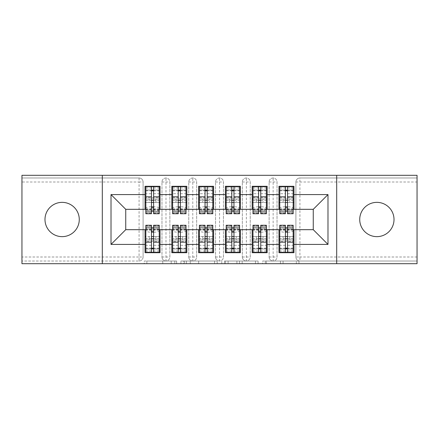 <?xml version="1.0" encoding="UTF-8"?>
<svg xmlns="http://www.w3.org/2000/svg" width="439" height="439" viewBox="0 0 439 439"><rect width="100%" height="100%" fill="white"/><g stroke="black" fill="none" stroke-linecap="round" stroke-linejoin="round"><path stroke-width="0.33" stroke-dasharray="2.19 1.65" d="M176.643 263.696L146.867 263.696L176.643 263.696L176.643 261.018L162.776 261.018L162.776 263.696L162.776 261.018L176.643 261.018L176.643 263.696L176.643 261.018L162.776 261.018L162.776 263.696L162.776 261.018L176.643 261.018L146.867 261.018L176.643 261.018M376.871 202.357A17.143 17.143 0 0 0 359.728 219.5A17.143 17.143 0 0 0 376.871 236.643A17.143 17.143 0 0 0 394.013 219.5A17.143 17.143 0 0 0 376.871 202.357M62.129 202.357A17.143 17.143 0 0 0 44.987 219.5A17.143 17.143 0 0 0 62.129 236.643A17.143 17.143 0 0 0 79.272 219.5A17.143 17.143 0 0 0 62.129 202.357M296.341 263.696L265.315 263.696L296.341 263.696L296.341 261.018L283.062 261.018L298.97 261.018L298.97 263.696L298.97 261.018L265.315 261.018L298.97 261.018L298.97 263.696L298.97 261.018L296.341 261.018L296.341 263.696M280.433 263.696L266.369 263.696L280.433 263.696L280.433 261.018L283.062 261.018L280.433 261.018L280.433 263.696L280.433 261.018L266.369 261.018L266.369 263.696L266.369 261.018L280.433 261.018L280.433 263.696M262.687 263.696L265.315 263.696L262.687 263.696L262.687 261.018L265.315 261.018L262.687 261.018L262.687 263.696M144.239 263.696L146.867 263.696L144.239 263.696L144.239 261.018L146.867 261.018L144.239 261.018L144.239 263.696M417.05 257.002L299.925 257.002L299.925 181.998L417.05 181.998L417.05 261.018L299.925 261.018L417.05 261.018L417.05 263.696L21.95 263.696L21.95 261.018L139.075 261.018L21.95 261.018L21.95 181.998L139.075 181.998L139.075 257.002L21.95 257.002M217.201 263.696L214.572 263.696L217.201 263.696L217.201 261.018L217.201 263.696M183.546 263.696L214.572 263.696L180.917 263.696L183.546 263.696L183.546 261.018L217.201 261.018L180.917 261.018L180.917 263.696L180.917 261.018L183.546 261.018L183.546 263.696M224.428 263.696L258.083 263.696L221.799 263.696L224.428 263.696L224.428 261.018L258.083 261.018L258.083 263.696L258.083 261.018L242.18 261.018L242.18 263.696M145.035 209.321L160.032 209.321L160.032 202.489L159.231 202.489L159.231 199.01L155.883 199.01L155.883 202.489L155.883 199.01L149.183 199.01L149.183 202.489L160.032 202.489L145.035 202.489L145.035 209.321L125.746 209.321L125.746 229.679L145.035 229.679L145.035 239.99L160.032 239.99L160.032 252.716L145.035 252.716L145.035 236.511L145.836 236.511L145.836 239.99L149.183 239.99L149.183 236.511L149.183 239.99L155.883 239.99L155.883 236.511L145.035 236.511L160.032 236.511L160.032 229.679L171.819 229.679L171.819 239.99L186.822 239.99L186.822 252.716L171.819 252.716L171.819 236.511L172.626 236.511L172.626 239.99L175.973 239.99L175.973 236.511L175.973 239.99L182.668 239.99L182.668 236.511L171.819 236.511L186.822 236.511L186.822 229.679L198.609 229.679L198.609 239.99L213.606 239.99L213.606 252.716L198.609 252.716L198.609 236.511L199.41 236.511L199.41 239.99L202.758 239.99L202.758 236.511L202.758 239.99L209.452 239.99L209.452 236.511L198.609 236.511L213.606 236.511L213.606 229.679L225.394 229.679L225.394 239.99L240.391 239.99L240.391 252.716L225.394 252.716L225.394 236.511L226.195 236.511L226.195 239.99L229.548 239.99L229.548 236.511L229.548 239.99L236.242 239.99L236.242 236.511L225.394 236.511L240.391 236.511L240.391 229.679L252.178 229.679L252.178 239.99L267.181 239.99L267.181 252.716L252.178 252.716L252.178 236.511L252.985 236.511L252.985 239.99L256.332 239.99L256.332 236.511L256.332 239.99L263.027 239.99L263.027 236.511L252.178 236.511L267.181 236.511L267.181 229.679L278.968 229.679L278.968 239.99L293.965 239.99L293.965 252.716L278.968 252.716L278.968 236.511L279.769 236.511L279.769 239.99L283.117 239.99L283.117 236.511L283.117 239.99L289.817 239.99L289.817 236.511L278.968 236.511L293.965 236.511L293.965 229.679L313.254 229.679L313.254 209.321L278.968 209.321L278.968 202.489L285.394 202.489L278.968 202.489L278.968 186.284L293.965 186.284L293.965 199.01L278.968 199.01L293.965 199.01L293.164 199.01L293.164 202.489L293.164 186.553M278.968 199.01L279.769 199.01L279.769 202.489L279.769 199.01L293.164 199.01L289.817 199.01L289.817 202.489L289.817 199.01L283.117 199.01L283.117 202.489L293.965 202.489L278.968 202.489L278.968 199.01L278.968 202.489M293.965 209.321L293.965 199.01M293.164 239.99L293.164 241.417L279.769 241.417L279.769 239.99L293.164 239.99L293.164 236.511L289.817 236.511L289.817 239.99L293.164 239.99L293.164 236.511L293.164 239.99L293.965 239.99L293.965 236.511L287.54 236.511L293.965 236.511L293.965 239.99L278.968 239.99L279.769 239.99L279.769 236.511L279.769 248.962L279.769 230.804A5.356 1.388 180 0 0 285.125 232.193L285.125 228.829A5.356 1.388 0 0 1 279.769 227.44L279.769 230.804M278.968 229.679L293.965 229.679M278.968 209.321L252.178 209.321L252.178 202.489L258.609 202.489L252.178 202.489L252.178 186.284L267.181 186.284L267.181 199.01L252.178 199.01L267.181 199.01L266.374 199.01L266.374 202.489L266.374 186.553M252.178 199.01L252.985 199.01L252.985 202.489L252.985 199.01L266.374 199.01L263.027 199.01L263.027 202.489L263.027 199.01L256.332 199.01L256.332 202.489L267.181 202.489L252.178 202.489L252.178 199.01L252.178 202.489M267.181 209.321L267.181 199.01M266.374 239.99L266.374 241.417L252.985 241.417L252.985 239.99L266.374 239.99L266.374 236.511L263.027 236.511L263.027 239.99L266.374 239.99L266.374 236.511L266.374 239.99L267.181 239.99L267.181 236.511L260.75 236.511L267.181 236.511L267.181 239.99L252.178 239.99L252.985 239.99L252.985 236.511L252.985 248.962L252.985 230.804A5.356 1.388 180 0 0 258.341 232.193L258.341 228.829A5.356 1.388 0 0 1 252.985 227.44L252.985 230.804M252.178 229.679L267.181 229.679M252.178 209.321L225.394 209.321L225.394 202.489L231.819 202.489L225.394 202.489L225.394 186.284L240.391 186.284L240.391 199.01L225.394 199.01L240.391 199.01L239.59 199.01L239.59 202.489L239.59 186.553M225.394 199.01L226.195 199.01L226.195 202.489L226.195 199.01L239.59 199.01L236.242 199.01L236.242 202.489L236.242 199.01L229.548 199.01L229.548 202.489L240.391 202.489L225.394 202.489L225.394 199.01L225.394 202.489M240.391 209.321L240.391 199.01M239.59 239.99L239.59 241.417L226.195 241.417L226.195 239.99L239.59 239.99L239.59 236.511L236.242 236.511L236.242 239.99L239.59 239.99L239.59 236.511L239.59 239.99L240.391 239.99L240.391 236.511L233.965 236.511L240.391 236.511L240.391 239.99L225.394 239.99L226.195 239.99L226.195 236.511L226.195 248.962L226.195 230.804A5.356 1.388 180 0 0 231.556 232.193L231.556 228.829A5.356 1.388 0 0 1 226.195 227.44L226.195 230.804M225.394 229.679L240.391 229.679M225.394 209.321L198.609 209.321L198.609 202.489L205.035 202.489L198.609 202.489L198.609 186.284L213.606 186.284L213.606 199.01L198.609 199.01L213.606 199.01L212.805 199.01L212.805 202.489L212.805 186.553M198.609 199.01L199.41 199.01L199.41 202.489L199.41 199.01L212.805 199.01L209.452 199.01L209.452 202.489L209.452 199.01L202.758 199.01L202.758 202.489L213.606 202.489L198.609 202.489L198.609 199.01L198.609 202.489M213.606 209.321L213.606 199.01M212.805 239.99L212.805 241.417L199.41 241.417L199.41 239.99L212.805 239.99L212.805 236.511L209.452 236.511L209.452 239.99L212.805 239.99L212.805 236.511L212.805 239.99L213.606 239.99L213.606 236.511L207.181 236.511L213.606 236.511L213.606 239.99L198.609 239.99L199.41 239.99L199.41 236.511L199.41 248.962L199.41 230.804A5.356 1.388 180 0 0 204.766 232.193L204.766 228.829A5.356 1.388 0 0 1 199.41 227.44L199.41 230.804M198.609 229.679L213.606 229.679M198.609 209.321L171.819 209.321L171.819 202.489L178.25 202.489L171.819 202.489L171.819 186.284L186.822 186.284L186.822 199.01L171.819 199.01L186.822 199.01L186.015 199.01L186.015 202.489L186.015 186.553M171.819 199.01L172.626 199.01L172.626 202.489L172.626 199.01L186.015 199.01L182.668 199.01L182.668 202.489L182.668 199.01L175.973 199.01L175.973 202.489L186.822 202.489L171.819 202.489L171.819 199.01L171.819 202.489M186.822 209.321L186.822 199.01M186.015 239.99L186.015 241.417L172.626 241.417L172.626 239.99L186.015 239.99L186.015 236.511L182.668 236.511L182.668 239.99L186.015 239.99L186.015 236.511L186.015 239.99L186.822 239.99L186.822 236.511L180.391 236.511L186.822 236.511L186.822 239.99L171.819 239.99L172.626 239.99L172.626 236.511L172.626 248.962L172.626 230.804A5.356 1.388 180 0 0 177.982 232.193L177.982 228.829A5.356 1.388 0 0 1 172.626 227.44L172.626 230.804M171.819 229.679L186.822 229.679M139.075 261.018A4.017 4.017 0 0 0 143.092 257.002L139.075 257.002L139.075 261.018A4.017 4.017 0 0 0 143.092 257.002L143.092 181.998A4.017 4.017 0 0 0 139.075 177.982L21.95 177.982L21.95 181.998M143.092 257.002L143.092 181.998A4.017 4.017 0 0 0 139.075 177.982L21.95 177.982L21.95 175.304L417.05 175.304L417.05 177.982L299.925 177.982A4.017 4.017 0 0 0 295.908 181.998L295.908 257.002L295.908 181.998A4.017 4.017 0 0 1 299.925 177.982L417.05 177.982L417.05 181.998M145.836 199.01L145.836 197.583L159.231 197.583L159.231 199.01L145.836 199.01L145.836 202.489L149.183 202.489L149.183 199.01L145.836 199.01L145.836 202.489L145.836 199.01L145.035 199.01L145.035 202.489L151.46 202.489L145.035 202.489L145.035 186.284L160.032 186.284L160.032 199.01L145.035 199.01L160.032 199.01L159.231 199.01L159.231 202.489L159.231 190.038L159.231 208.196A5.356 1.388 0 0 0 153.875 206.807L153.875 210.171A5.356 1.388 180 0 1 159.231 211.56L159.231 208.196M159.231 239.99L159.231 241.417L145.836 241.417L145.836 239.99L159.231 239.99L159.231 236.511L155.883 236.511L155.883 239.99L159.231 239.99L159.231 236.511L159.231 239.99L160.032 239.99L160.032 236.511L153.606 236.511L160.032 236.511L160.032 239.99L145.035 239.99L145.836 239.99L145.836 236.511L145.836 248.962L145.836 230.804A5.356 1.388 180 0 0 151.197 232.193L151.197 228.829A5.356 1.388 0 0 1 145.836 227.44L145.836 230.804M145.035 229.679L160.032 229.679M171.819 209.321L160.032 209.321M102.309 263.696L102.309 175.304M336.691 175.304L336.691 263.696M293.164 209.321L279.769 209.321M266.374 209.321L252.985 209.321M239.59 209.321L226.195 209.321M212.805 209.321L199.41 209.321M186.015 209.321L172.626 209.321M159.231 209.321L145.836 209.321M145.836 229.679L159.231 229.679M172.626 229.679L186.015 229.679M199.41 229.679L212.805 229.679M226.195 229.679L239.59 229.679M252.985 229.679L266.374 229.679M279.769 229.679L293.164 229.679M160.032 202.489L160.032 199.01M295.908 257.002A4.017 4.017 0 0 0 299.925 261.018L299.925 257.002L295.908 257.002A4.017 4.017 0 0 0 299.925 261.018M273.14 261.018A4.017 4.017 0 0 1 269.123 257.002A4.017 4.017 0 0 0 273.14 261.018A4.017 4.017 0 0 0 277.025 257.002L277.025 181.998A4.017 4.017 0 0 0 273.14 177.982A4.017 4.017 0 0 0 269.123 181.998L269.123 257.002L269.123 181.998A4.017 4.017 0 0 1 273.14 177.982A4.017 4.017 0 0 1 277.025 181.998L277.025 257.002A4.017 4.017 0 0 1 273.14 261.018L273.14 177.982M246.356 261.018A4.017 4.017 0 0 1 242.333 257.002A4.017 4.017 0 0 0 246.356 261.018A4.017 4.017 0 0 0 250.235 257.002L250.235 181.998A4.017 4.017 0 0 0 246.356 177.982A4.017 4.017 0 0 0 242.333 181.998L242.333 257.002L242.333 181.998A4.017 4.017 0 0 1 246.356 177.982A4.017 4.017 0 0 1 250.235 181.998L250.235 257.002A4.017 4.017 0 0 1 246.356 261.018L246.356 177.982M219.566 261.018A4.017 4.017 0 0 1 215.549 257.002A4.017 4.017 0 0 0 219.566 261.018A4.017 4.017 0 0 0 223.451 257.002L223.451 181.998A4.017 4.017 0 0 0 219.566 177.982A4.017 4.017 0 0 0 215.549 181.998L215.549 257.002L215.549 181.998A4.017 4.017 0 0 1 219.566 177.982A4.017 4.017 0 0 1 223.451 181.998L223.451 257.002A4.017 4.017 0 0 1 219.566 261.018L219.566 177.982M192.781 261.018A4.017 4.017 0 0 1 188.765 257.002A4.017 4.017 0 0 0 192.781 261.018A4.017 4.017 0 0 0 196.667 257.002L196.667 181.998A4.017 4.017 0 0 0 192.781 177.982A4.017 4.017 0 0 0 188.765 181.998L188.765 257.002L188.765 181.998A4.017 4.017 0 0 1 192.781 177.982A4.017 4.017 0 0 1 196.667 181.998L196.667 257.002A4.017 4.017 0 0 1 192.781 261.018L192.781 177.982M165.991 261.018A4.017 4.017 0 0 1 161.975 257.002A4.017 4.017 0 0 0 165.991 261.018A4.017 4.017 0 0 0 169.877 257.002L169.877 181.998A4.017 4.017 0 0 0 165.991 177.982A4.017 4.017 0 0 0 161.975 181.998L161.975 257.002L161.975 181.998A4.017 4.017 0 0 1 165.991 177.982A4.017 4.017 0 0 1 169.877 181.998L169.877 257.002A4.017 4.017 0 0 1 165.991 261.018L165.991 177.982M186.438 263.696L190.252 263.696L186.438 263.696L186.438 261.018L184.594 261.018L184.594 263.696L184.594 261.018L190.252 261.018L186.438 261.018L186.438 263.696M190.252 263.696L198.664 263.696L190.252 263.696L190.252 261.018L198.664 261.018L198.664 263.696L198.664 261.018L190.252 261.018L190.252 263.696M224.428 261.018L239.546 261.018L239.546 263.696L239.546 261.018L236.917 261.018L239.546 261.018L239.546 263.696L239.546 261.018L242.18 261.018M225.481 261.018L225.481 263.696L225.481 261.018M221.799 261.018L221.799 263.696L221.799 261.018M145.836 202.489L145.836 190.038L145.836 193.72L151.46 193.72L151.46 186.657M153.606 213.744L153.606 190.175L159.231 190.175M153.606 186.657L153.606 190.175M145.836 213.744L145.836 213.167L151.46 213.167L151.46 193.72M145.836 213.167L145.836 211.56A5.356 1.388 180 0 1 151.197 210.171L151.46 206.807M151.197 206.807A5.356 1.388 0 0 0 145.836 208.196L145.836 211.56M145.836 193.72L145.836 208.196M151.197 210.171L153.875 210.171M159.231 213.744L159.231 211.56M145.035 202.489L145.035 199.01M151.46 213.167L151.46 213.744M159.231 197.583L159.231 186.553M145.836 197.583L145.836 186.553M145.836 190.038L159.231 190.038L145.836 190.038M159.231 199.01L159.231 202.489M159.231 236.511L159.231 248.962L159.231 245.28L153.606 245.28L153.606 252.343M151.46 225.256L151.46 248.825L145.836 248.825M151.46 252.343L151.46 248.825M159.231 225.256L159.231 225.833L153.606 225.833L153.606 245.28M159.231 225.833L159.231 227.44A5.356 1.388 0 0 1 153.875 228.829L153.606 232.193M153.875 232.193A5.356 1.388 180 0 0 159.231 230.804L159.231 227.44M159.231 245.28L159.231 230.804M153.875 228.829L151.197 228.829M145.836 225.256L145.836 227.44M145.035 236.511L145.035 239.99M160.032 236.511L160.032 239.99M153.606 225.833L153.606 225.256M145.836 241.417L145.836 252.447M159.231 241.417L159.231 252.447M159.231 248.962L145.836 248.962L159.231 248.962M145.836 239.99L145.836 236.511M172.626 202.489L175.973 202.489L175.973 199.01L172.626 199.01L172.626 202.489L172.626 190.038L172.626 193.72L178.25 193.72L178.25 186.657M186.822 202.489L186.015 202.489L186.015 190.038L186.015 208.196A5.356 1.388 0 0 0 180.659 206.807L180.659 210.171A5.356 1.388 180 0 1 186.015 211.56L186.015 208.196M180.391 213.744L180.391 190.175L186.015 190.175M180.391 186.657L180.391 190.175M172.626 213.744L172.626 213.167L178.25 213.167L178.25 193.72M172.626 213.167L172.626 211.56A5.356 1.388 180 0 1 177.982 210.171L178.25 206.807M177.982 206.807A5.356 1.388 0 0 0 172.626 208.196L172.626 211.56M172.626 193.72L172.626 208.196M177.982 210.171L180.659 210.171M186.015 213.744L186.015 211.56M178.25 213.167L178.25 213.744M172.626 199.01L172.626 186.553M172.626 190.038L186.015 190.038L172.626 190.038M186.015 199.01L186.015 202.489M199.41 202.489L202.758 202.489L202.758 199.01L199.41 199.01L199.41 202.489L199.41 190.038L199.41 193.72L205.035 193.72L205.035 186.657M213.606 202.489L212.805 202.489L212.805 190.038L212.805 208.196A5.356 1.388 0 0 0 207.444 206.807L207.444 210.171A5.356 1.388 180 0 1 212.805 211.56L212.805 208.196M207.181 213.744L207.181 190.175L212.805 190.175M207.181 186.657L207.181 190.175M199.41 213.744L199.41 213.167L205.035 213.167L205.035 193.72M199.41 213.167L199.41 211.56A5.356 1.388 180 0 1 204.766 210.171L205.035 206.807M204.766 206.807A5.356 1.388 0 0 0 199.41 208.196L199.41 211.56M199.41 193.72L199.41 208.196M204.766 210.171L207.444 210.171M212.805 213.744L212.805 211.56M205.035 213.167L205.035 213.744M199.41 199.01L199.41 186.553M199.41 190.038L212.805 190.038L199.41 190.038M212.805 199.01L212.805 202.489M226.195 202.489L229.548 202.489L229.548 199.01L226.195 199.01L226.195 202.489L226.195 190.038L226.195 193.72L231.819 193.72L231.819 186.657M240.391 202.489L239.59 202.489L239.59 190.038L239.59 208.196A5.356 1.388 0 0 0 234.234 206.807L234.234 210.171A5.356 1.388 180 0 1 239.59 211.56L239.59 208.196M233.965 213.744L233.965 190.175L239.59 190.175M233.965 186.657L233.965 190.175M226.195 213.744L226.195 213.167L231.819 213.167L231.819 193.72M226.195 213.167L226.195 211.56A5.356 1.388 180 0 1 231.556 210.171L231.819 206.807M231.556 206.807A5.356 1.388 0 0 0 226.195 208.196L226.195 211.56M226.195 193.72L226.195 208.196M231.556 210.171L234.234 210.171M239.59 213.744L239.59 211.56M231.819 213.167L231.819 213.744M226.195 199.01L226.195 186.553M226.195 190.038L239.59 190.038L226.195 190.038M239.59 199.01L239.59 202.489M252.985 202.489L256.332 202.489L256.332 199.01L252.985 199.01L252.985 202.489L252.985 190.038L252.985 193.72L258.609 193.72L258.609 186.657M267.181 202.489L266.374 202.489L266.374 190.038L266.374 208.196A5.356 1.388 0 0 0 261.018 206.807L261.018 210.171A5.356 1.388 180 0 1 266.374 211.56L266.374 208.196M260.75 213.744L260.75 190.175L266.374 190.175M260.75 186.657L260.75 190.175M252.985 213.744L252.985 213.167L258.609 213.167L258.609 193.72M252.985 213.167L252.985 211.56A5.356 1.388 180 0 1 258.341 210.171L258.609 206.807M258.341 206.807A5.356 1.388 0 0 0 252.985 208.196L252.985 211.56M252.985 193.72L252.985 208.196M258.341 210.171L261.018 210.171M266.374 213.744L266.374 211.56M258.609 213.167L258.609 213.744M252.985 199.01L252.985 186.553M252.985 190.038L266.374 190.038L252.985 190.038M266.374 199.01L266.374 202.489M186.015 236.511L186.015 248.962L186.015 245.28L180.391 245.28L180.391 252.343M178.25 225.256L178.25 248.825L172.626 248.825M178.25 252.343L178.25 248.825M186.015 225.256L186.015 225.833L180.391 225.833L180.391 245.28M186.015 225.833L186.015 227.44A5.356 1.388 0 0 1 180.659 228.829L180.391 232.193M180.659 232.193A5.356 1.388 180 0 0 186.015 230.804L186.015 227.44M186.015 245.28L186.015 230.804M180.659 228.829L177.982 228.829M172.626 225.256L172.626 227.44M171.819 236.511L171.819 239.99M186.822 236.511L186.822 239.99M180.391 225.833L180.391 225.256M172.626 241.417L172.626 252.447M186.015 241.417L186.015 252.447M186.015 248.962L172.626 248.962L186.015 248.962M172.626 239.99L172.626 236.511M212.805 236.511L212.805 248.962L212.805 245.28L207.181 245.28L207.181 252.343M205.035 225.256L205.035 248.825L199.41 248.825M205.035 252.343L205.035 248.825M212.805 225.256L212.805 225.833L207.181 225.833L207.181 245.28M212.805 225.833L212.805 227.44A5.356 1.388 0 0 1 207.444 228.829L207.181 232.193M207.444 232.193A5.356 1.388 180 0 0 212.805 230.804L212.805 227.44M212.805 245.28L212.805 230.804M207.444 228.829L204.766 228.829M199.41 225.256L199.41 227.44M198.609 236.511L198.609 239.99M213.606 236.511L213.606 239.99M207.181 225.833L207.181 225.256M199.41 241.417L199.41 252.447M212.805 241.417L212.805 252.447M212.805 248.962L199.41 248.962L212.805 248.962M199.41 239.99L199.41 236.511M239.59 236.511L239.59 248.962L239.59 245.28L233.965 245.28L233.965 252.343M231.819 225.256L231.819 248.825L226.195 248.825M231.819 252.343L231.819 248.825M239.59 225.256L239.59 225.833L233.965 225.833L233.965 245.28M239.59 225.833L239.59 227.44A5.356 1.388 0 0 1 234.234 228.829L233.965 232.193M234.234 232.193A5.356 1.388 180 0 0 239.59 230.804L239.59 227.44M239.59 245.28L239.59 230.804M234.234 228.829L231.556 228.829M226.195 225.256L226.195 227.44M225.394 236.511L225.394 239.99M240.391 236.511L240.391 239.99M233.965 225.833L233.965 225.256M226.195 241.417L226.195 252.447M239.59 241.417L239.59 252.447M239.59 248.962L226.195 248.962L239.59 248.962M226.195 239.99L226.195 236.511M266.374 236.511L266.374 248.962L266.374 245.28L260.75 245.28L260.75 252.343M258.609 225.256L258.609 248.825L252.985 248.825M258.609 252.343L258.609 248.825M266.374 225.256L266.374 225.833L260.75 225.833L260.75 245.28M266.374 225.833L266.374 227.44A5.356 1.388 0 0 1 261.018 228.829L260.75 232.193M261.018 232.193A5.356 1.388 180 0 0 266.374 230.804L266.374 227.44M266.374 245.28L266.374 230.804M261.018 228.829L258.341 228.829M252.985 225.256L252.985 227.44M252.178 236.511L252.178 239.99M267.181 236.511L267.181 239.99M260.75 225.833L260.75 225.256M252.985 241.417L252.985 252.447M266.374 241.417L266.374 252.447M266.374 248.962L252.985 248.962L266.374 248.962M252.985 239.99L252.985 236.511M279.769 202.489L283.117 202.489L283.117 199.01L279.769 199.01L279.769 202.489L279.769 190.038L279.769 193.72L285.394 193.72L285.394 186.657M293.965 202.489L293.164 202.489L293.164 190.038L293.164 208.196A5.356 1.388 0 0 0 287.803 206.807L287.803 210.171A5.356 1.388 180 0 1 293.164 211.56L293.164 208.196M287.54 213.744L287.54 190.175L293.164 190.175M287.54 186.657L287.54 190.175M279.769 213.744L279.769 213.167L285.394 213.167L285.394 193.72M279.769 213.167L279.769 211.56A5.356 1.388 180 0 1 285.125 210.171L285.394 206.807M285.125 206.807A5.356 1.388 0 0 0 279.769 208.196L279.769 211.56M279.769 193.72L279.769 208.196M285.125 210.171L287.803 210.171M293.164 213.744L293.164 211.56M285.394 213.167L285.394 213.744M279.769 199.01L279.769 186.553M279.769 190.038L293.164 190.038L279.769 190.038M293.164 199.01L293.164 202.489M293.164 236.511L293.164 248.962L293.164 245.28L287.54 245.28L287.54 252.343M285.394 225.256L285.394 248.825L279.769 248.825M285.394 252.343L285.394 248.825M293.164 225.256L293.164 225.833L287.54 225.833L287.54 245.28M293.164 225.833L293.164 227.44A5.356 1.388 0 0 1 287.803 228.829L287.54 232.193M287.803 232.193A5.356 1.388 180 0 0 293.164 230.804L293.164 227.44M293.164 245.28L293.164 230.804M287.803 228.829L285.125 228.829M279.769 225.256L279.769 227.44M278.968 236.511L278.968 239.99M293.965 236.511L293.965 239.99M287.54 225.833L287.54 225.256M279.769 241.417L279.769 252.447M293.164 241.417L293.164 252.447M293.164 248.962L279.769 248.962L293.164 248.962M279.769 239.99L279.769 236.511M174.804 261.018L174.804 263.696L174.804 261.018M139.075 177.982L139.075 181.998L143.092 181.998M295.908 181.998L299.925 181.998L299.925 177.982M161.975 181.998L169.877 181.998M161.975 257.002L169.877 257.002M188.765 181.998L196.667 181.998M188.765 257.002L196.667 257.002M215.549 181.998L223.451 181.998M215.549 257.002L223.451 257.002M242.333 181.998L250.235 181.998M242.333 257.002L250.235 257.002M269.123 181.998L277.025 181.998M269.123 257.002L277.025 257.002M171.188 261.018L171.188 263.696L171.188 261.018M146.867 261.018L146.867 263.696L146.867 261.018M214.572 261.018L214.572 263.696L214.572 261.018M255.454 261.018L255.454 263.696L255.454 261.018M236.917 261.018L236.917 263.696L236.917 261.018M228.11 261.018L228.11 263.696L228.11 261.018M283.062 261.018L283.062 263.696L283.062 261.018M265.315 261.018L265.315 263.696L265.315 261.018M153.606 193.72L159.231 193.72M153.606 208.799L159.231 208.799M153.606 209.804L159.231 209.804M145.836 209.804L151.46 209.804M153.606 213.167L159.231 213.167M145.836 190.175L151.46 190.175M145.836 208.799L151.46 208.799M145.836 187.98L159.231 187.98M145.836 200.447L151.46 200.447M153.606 200.447L159.231 200.447M145.836 190.844L151.46 190.844M153.606 190.844L159.231 190.844M151.46 245.28L145.836 245.28M151.46 230.201L145.836 230.201M151.46 229.196L145.836 229.196M159.231 229.196L153.606 229.196M151.46 225.833L145.836 225.833M159.231 248.825L153.606 248.825M159.231 230.201L153.606 230.201M159.231 251.02L145.836 251.02M159.231 238.553L153.606 238.553M151.46 238.553L145.836 238.553M159.231 248.156L153.606 248.156M151.46 248.156L145.836 248.156M180.391 193.72L186.015 193.72M180.391 208.799L186.015 208.799M180.391 209.804L186.015 209.804M172.626 209.804L178.25 209.804M180.391 213.167L186.015 213.167M172.626 190.175L178.25 190.175M172.626 208.799L178.25 208.799M172.626 187.98L186.015 187.98M172.626 197.583L186.015 197.583M172.626 200.447L178.25 200.447M180.391 200.447L186.015 200.447M172.626 190.844L178.25 190.844M180.391 190.844L186.015 190.844M207.181 193.72L212.805 193.72M207.181 208.799L212.805 208.799M207.181 209.804L212.805 209.804M199.41 209.804L205.035 209.804M207.181 213.167L212.805 213.167M199.41 190.175L205.035 190.175M199.41 208.799L205.035 208.799M199.41 187.98L212.805 187.98M199.41 197.583L212.805 197.583M199.41 200.447L205.035 200.447M207.181 200.447L212.805 200.447M199.41 190.844L205.035 190.844M207.181 190.844L212.805 190.844M233.965 193.72L239.59 193.72M233.965 208.799L239.59 208.799M233.965 209.804L239.59 209.804M226.195 209.804L231.819 209.804M233.965 213.167L239.59 213.167M226.195 190.175L231.819 190.175M226.195 208.799L231.819 208.799M226.195 187.98L239.59 187.98M226.195 197.583L239.59 197.583M226.195 200.447L231.819 200.447M233.965 200.447L239.59 200.447M226.195 190.844L231.819 190.844M233.965 190.844L239.59 190.844M260.75 193.72L266.374 193.72M260.75 208.799L266.374 208.799M260.75 209.804L266.374 209.804M252.985 209.804L258.609 209.804M260.75 213.167L266.374 213.167M252.985 190.175L258.609 190.175M252.985 208.799L258.609 208.799M252.985 187.98L266.374 187.98M252.985 197.583L266.374 197.583M252.985 200.447L258.609 200.447M260.75 200.447L266.374 200.447M252.985 190.844L258.609 190.844M260.75 190.844L266.374 190.844M178.25 245.28L172.626 245.28M178.25 230.201L172.626 230.201M178.25 229.196L172.626 229.196M186.015 229.196L180.391 229.196M178.25 225.833L172.626 225.833M186.015 248.825L180.391 248.825M186.015 230.201L180.391 230.201M186.015 251.02L172.626 251.02M186.015 238.553L180.391 238.553M178.25 238.553L172.626 238.553M186.015 248.156L180.391 248.156M178.25 248.156L172.626 248.156M205.035 245.28L199.41 245.28M205.035 230.201L199.41 230.201M205.035 229.196L199.41 229.196M212.805 229.196L207.181 229.196M205.035 225.833L199.41 225.833M212.805 248.825L207.181 248.825M212.805 230.201L207.181 230.201M212.805 251.02L199.41 251.02M212.805 238.553L207.181 238.553M205.035 238.553L199.41 238.553M212.805 248.156L207.181 248.156M205.035 248.156L199.41 248.156M231.819 245.28L226.195 245.28M231.819 230.201L226.195 230.201M231.819 229.196L226.195 229.196M239.59 229.196L233.965 229.196M231.819 225.833L226.195 225.833M239.59 248.825L233.965 248.825M239.59 230.201L233.965 230.201M239.59 251.02L226.195 251.02M239.59 238.553L233.965 238.553M231.819 238.553L226.195 238.553M239.59 248.156L233.965 248.156M231.819 248.156L226.195 248.156M258.609 245.28L252.985 245.28M258.609 230.201L252.985 230.201M258.609 229.196L252.985 229.196M266.374 229.196L260.75 229.196M258.609 225.833L252.985 225.833M266.374 248.825L260.75 248.825M266.374 230.201L260.75 230.201M266.374 251.02L252.985 251.02M266.374 238.553L260.75 238.553M258.609 238.553L252.985 238.553M266.374 248.156L260.75 248.156M258.609 248.156L252.985 248.156M287.54 193.72L293.164 193.72M287.54 208.799L293.164 208.799M287.54 209.804L293.164 209.804M279.769 209.804L285.394 209.804M287.54 213.167L293.164 213.167M279.769 190.175L285.394 190.175M279.769 208.799L285.394 208.799M279.769 187.98L293.164 187.98M279.769 197.583L293.164 197.583M279.769 200.447L285.394 200.447M287.54 200.447L293.164 200.447M279.769 190.844L285.394 190.844M287.54 190.844L293.164 190.844M285.394 245.28L279.769 245.28M285.394 230.201L279.769 230.201M285.394 229.196L279.769 229.196M293.164 229.196L287.54 229.196M285.394 225.833L279.769 225.833M293.164 248.825L287.54 248.825M293.164 230.201L287.54 230.201M293.164 251.02L279.769 251.02M293.164 238.553L287.54 238.553M285.394 238.553L279.769 238.553M293.164 248.156L287.54 248.156M285.394 248.156L279.769 248.156M153.606 210.259L159.231 210.259M145.836 210.259L151.46 210.259M151.46 228.741L145.836 228.741M159.231 228.741L153.606 228.741M180.391 210.259L186.015 210.259M172.626 210.259L178.25 210.259M207.181 210.259L212.805 210.259M199.41 210.259L205.035 210.259M233.965 210.259L239.59 210.259M226.195 210.259L231.819 210.259M260.75 210.259L266.374 210.259M252.985 210.259L258.609 210.259M178.25 228.741L172.626 228.741M186.015 228.741L180.391 228.741M205.035 228.741L199.41 228.741M212.805 228.741L207.181 228.741M231.819 228.741L226.195 228.741M239.59 228.741L233.965 228.741M258.609 228.741L252.985 228.741M266.374 228.741L260.75 228.741M287.54 210.259L293.164 210.259M279.769 210.259L285.394 210.259M285.394 228.741L279.769 228.741M293.164 228.741L287.54 228.741"/><path stroke-width="0.66" d="M376.871 202.357A17.143 17.143 0 0 0 359.728 219.5A17.143 17.143 0 0 0 376.871 236.643A17.143 17.143 0 0 0 394.013 219.5A17.143 17.143 0 0 0 376.871 202.357M62.129 202.357A17.143 17.143 0 0 0 44.987 219.5A17.143 17.143 0 0 0 62.129 236.643A17.143 17.143 0 0 0 79.272 219.5A17.143 17.143 0 0 0 62.129 202.357M336.691 263.696L417.05 263.696L417.05 175.304L336.691 175.304L336.691 263.696L102.309 263.696L102.309 175.304L21.95 175.304L21.95 263.696L102.309 263.696M285.394 202.489L287.54 202.489L285.394 202.489M287.54 236.511L285.394 236.511L287.54 236.511M258.609 202.489L260.75 202.489L258.609 202.489M260.75 236.511L258.609 236.511L260.75 236.511M231.819 202.489L233.965 202.489L231.819 202.489M233.965 236.511L231.819 236.511L233.965 236.511M205.035 202.489L207.181 202.489L205.035 202.489M207.181 236.511L205.035 236.511L207.181 236.511M178.25 202.489L180.391 202.489L178.25 202.489M180.391 236.511L178.25 236.511L180.391 236.511M336.691 175.304L102.309 175.304M145.836 209.321L125.746 209.321L111.018 194.587L111.018 244.413L145.035 244.413L145.035 252.716L160.032 252.716L160.032 244.413L171.819 244.413L171.819 252.716L186.822 252.716L186.822 244.413L198.609 244.413L198.609 252.716L213.606 252.716L213.606 244.413L225.394 244.413L225.394 252.716L240.391 252.716L240.391 244.413L252.178 244.413L252.178 252.716L267.181 252.716L267.181 244.413L278.968 244.413L278.968 252.716L293.965 252.716L293.965 229.679L313.254 229.679L313.254 209.321L293.164 209.321M111.018 194.587L145.035 194.587L145.035 209.321M313.254 209.321L327.982 194.587L293.965 194.587L293.965 186.284L278.968 186.284L278.968 194.587L267.181 194.587L267.181 186.284L252.178 186.284L252.178 194.587L240.391 194.587L240.391 186.284L225.394 186.284L225.394 194.587L213.606 194.587L213.606 186.284L198.609 186.284L198.609 194.587L186.822 194.587L186.822 186.284L171.819 186.284L171.819 194.587L160.032 194.587L160.032 186.284L145.035 186.284L145.035 194.587M327.982 194.587L327.982 244.413L293.965 244.413M267.181 244.413L267.181 229.679L279.769 229.679M278.968 244.413L278.968 229.679M293.965 194.587L293.965 209.321M240.391 244.413L240.391 229.679L252.985 229.679M252.178 244.413L252.178 229.679M278.968 194.587L278.968 209.321L266.374 209.321M267.181 194.587L267.181 209.321M213.606 244.413L213.606 229.679L226.195 229.679M225.394 244.413L225.394 229.679M252.178 194.587L252.178 209.321L239.59 209.321M240.391 194.587L240.391 209.321M186.822 244.413L186.822 229.679L199.41 229.679M198.609 244.413L198.609 229.679M225.394 194.587L225.394 209.321L212.805 209.321M213.606 194.587L213.606 209.321M160.032 244.413L160.032 229.679L172.626 229.679M171.819 244.413L171.819 229.679M198.609 194.587L198.609 209.321L186.015 209.321M186.822 194.587L186.822 209.321M151.46 202.489L153.606 202.489L151.46 202.489M153.606 236.511L151.46 236.511L153.606 236.511M111.018 244.413L125.746 229.679L145.836 229.679M145.035 244.413L145.035 229.679M171.819 194.587L171.819 209.321L159.231 209.321M160.032 194.587L160.032 209.321M125.746 209.321L125.746 229.679M279.769 209.321L278.968 209.321M252.985 209.321L252.178 209.321M226.195 209.321L225.394 209.321M199.41 209.321L198.609 209.321M172.626 209.321L171.819 209.321M159.231 229.679L160.032 229.679M186.015 229.679L186.822 229.679M212.805 229.679L213.606 229.679M239.59 229.679L240.391 229.679M266.374 229.679L267.181 229.679M293.164 229.679L293.965 229.679M327.982 244.413L313.254 229.679M145.836 186.553L159.231 186.553L145.836 186.553L145.836 213.744L151.46 213.744L151.46 186.657L159.231 186.69L159.231 213.744L153.606 213.744L153.606 186.69M151.46 190.136L153.606 190.136M151.46 211.488A1.07 0.28 180 0 1 152.536 211.214A1.07 0.28 180 0 1 153.606 211.488M153.606 208.124A1.07 0.28 0 0 0 152.536 207.85A1.07 0.28 0 0 0 151.46 208.124M151.46 206.807L153.606 206.807M160.032 199.01L159.231 199.01M160.032 202.489L159.231 202.489M145.836 199.01L145.035 199.01M145.836 202.489L145.035 202.489M159.231 252.447L145.836 252.447L159.231 252.447L159.231 225.256L153.606 225.256L153.606 252.343L145.836 252.31L145.836 225.256L151.46 225.256L151.46 252.31M153.606 248.864L151.46 248.864M153.606 227.512A1.07 0.28 0 0 1 152.536 227.786A1.07 0.28 0 0 1 151.46 227.512M151.46 230.876A1.07 0.28 180 0 0 152.536 231.15A1.07 0.28 180 0 0 153.606 230.876M153.606 232.193L151.46 232.193M145.035 239.99L145.836 239.99M145.035 236.511L145.836 236.511M159.231 239.99L160.032 239.99M159.231 236.511L160.032 236.511M172.626 186.553L186.015 186.553L172.626 186.553L172.626 213.744L178.25 213.744L178.25 186.657L186.015 186.69L186.015 213.744L180.391 213.744L180.391 186.69M178.25 190.136L180.391 190.136M178.25 211.488A1.07 0.28 180 0 1 179.321 211.214A1.07 0.28 180 0 1 180.391 211.488M180.391 208.124A1.07 0.28 0 0 0 179.321 207.85A1.07 0.28 0 0 0 178.25 208.124M178.25 206.807L180.391 206.807M186.822 199.01L186.015 199.01M186.822 202.489L186.015 202.489M172.626 199.01L171.819 199.01M172.626 202.489L171.819 202.489M199.41 186.553L212.805 186.553L199.41 186.553L199.41 213.744L205.035 213.744L205.035 186.657L212.805 186.69L212.805 213.744L207.181 213.744L207.181 186.69M205.035 190.136L207.181 190.136M205.035 211.488A1.07 0.28 180 0 1 206.105 211.214A1.07 0.28 180 0 1 207.181 211.488M207.181 208.124A1.07 0.28 0 0 0 206.105 207.85A1.07 0.28 0 0 0 205.035 208.124M205.035 206.807L207.181 206.807M213.606 199.01L212.805 199.01M213.606 202.489L212.805 202.489M199.41 199.01L198.609 199.01M199.41 202.489L198.609 202.489M226.195 186.553L239.59 186.553L226.195 186.553L226.195 213.744L231.819 213.744L231.819 186.657L239.59 186.69L239.59 213.744L233.965 213.744L233.965 186.69M231.819 190.136L233.965 190.136M231.819 211.488A1.07 0.28 180 0 1 232.895 211.214A1.07 0.28 180 0 1 233.965 211.488M233.965 208.124A1.07 0.28 0 0 0 232.895 207.85A1.07 0.28 0 0 0 231.819 208.124M231.819 206.807L233.965 206.807M240.391 199.01L239.59 199.01M240.391 202.489L239.59 202.489M226.195 199.01L225.394 199.01M226.195 202.489L225.394 202.489M252.985 186.553L266.374 186.553L252.985 186.553L252.985 213.744L258.609 213.744L258.609 186.657L266.374 186.69L266.374 213.744L260.75 213.744L260.75 186.69M258.609 190.136L260.75 190.136M258.609 211.488A1.07 0.28 180 0 1 259.679 211.214A1.07 0.28 180 0 1 260.75 211.488M260.75 208.124A1.07 0.28 0 0 0 259.679 207.85A1.07 0.28 0 0 0 258.609 208.124M258.609 206.807L260.75 206.807M267.181 199.01L266.374 199.01M267.181 202.489L266.374 202.489M252.985 199.01L252.178 199.01M252.985 202.489L252.178 202.489M186.015 252.447L172.626 252.447L186.015 252.447L186.015 225.256L180.391 225.256L180.391 252.343L172.626 252.31L172.626 225.256L178.25 225.256L178.25 252.31M180.391 248.864L178.25 248.864M180.391 227.512A1.07 0.28 0 0 1 179.321 227.786A1.07 0.28 0 0 1 178.25 227.512M178.25 230.876A1.07 0.28 180 0 0 179.321 231.15A1.07 0.28 180 0 0 180.391 230.876M180.391 232.193L178.25 232.193M171.819 239.99L172.626 239.99M171.819 236.511L172.626 236.511M186.015 239.99L186.822 239.99M186.015 236.511L186.822 236.511M212.805 252.447L199.41 252.447L212.805 252.447L212.805 225.256L207.181 225.256L207.181 252.343L199.41 252.31L199.41 225.256L205.035 225.256L205.035 252.31M207.181 248.864L205.035 248.864M207.181 227.512A1.07 0.28 0 0 1 206.105 227.786A1.07 0.28 0 0 1 205.035 227.512M205.035 230.876A1.07 0.28 180 0 0 206.105 231.15A1.07 0.28 180 0 0 207.181 230.876M207.181 232.193L205.035 232.193M198.609 239.99L199.41 239.99M198.609 236.511L199.41 236.511M212.805 239.99L213.606 239.99M212.805 236.511L213.606 236.511M239.59 252.447L226.195 252.447L239.59 252.447L239.59 225.256L233.965 225.256L233.965 252.343L226.195 252.31L226.195 225.256L231.819 225.256L231.819 252.31M233.965 248.864L231.819 248.864M233.965 227.512A1.07 0.28 0 0 1 232.895 227.786A1.07 0.28 0 0 1 231.819 227.512M231.819 230.876A1.07 0.28 180 0 0 232.895 231.15A1.07 0.28 180 0 0 233.965 230.876M233.965 232.193L231.819 232.193M225.394 239.99L226.195 239.99M225.394 236.511L226.195 236.511M239.59 239.99L240.391 239.99M239.59 236.511L240.391 236.511M266.374 252.447L252.985 252.447L266.374 252.447L266.374 225.256L260.75 225.256L260.75 252.343L252.985 252.31L252.985 225.256L258.609 225.256L258.609 252.31M260.75 248.864L258.609 248.864M260.75 227.512A1.07 0.28 0 0 1 259.679 227.786A1.07 0.28 0 0 1 258.609 227.512M258.609 230.876A1.07 0.28 180 0 0 259.679 231.15A1.07 0.28 180 0 0 260.75 230.876M260.75 232.193L258.609 232.193M252.178 239.99L252.985 239.99M252.178 236.511L252.985 236.511M266.374 239.99L267.181 239.99M266.374 236.511L267.181 236.511M279.769 186.553L293.164 186.553L279.769 186.553L279.769 213.744L285.394 213.744L285.394 186.657L293.164 186.69L293.164 213.744L287.54 213.744L287.54 186.69M285.394 190.136L287.54 190.136M285.394 211.488A1.07 0.28 180 0 1 286.464 211.214A1.07 0.28 180 0 1 287.54 211.488M287.54 208.124A1.07 0.28 0 0 0 286.464 207.85A1.07 0.28 0 0 0 285.394 208.124M285.394 206.807L287.54 206.807M293.965 199.01L293.164 199.01M293.965 202.489L293.164 202.489M279.769 199.01L278.968 199.01M279.769 202.489L278.968 202.489M293.164 252.447L279.769 252.447L293.164 252.447L293.164 225.256L287.54 225.256L287.54 252.343L279.769 252.31L279.769 225.256L285.394 225.256L285.394 252.31M287.54 248.864L285.394 248.864M287.54 227.512A1.07 0.28 0 0 1 286.464 227.786A1.07 0.28 0 0 1 285.394 227.512M285.394 230.876A1.07 0.28 180 0 0 286.464 231.15A1.07 0.28 180 0 0 287.54 230.876M287.54 232.193L285.394 232.193M278.968 239.99L279.769 239.99M278.968 236.511L279.769 236.511M293.164 239.99L293.965 239.99M293.164 236.511L293.965 236.511M145.836 186.69L151.46 186.69M153.606 211.9L159.231 211.9M153.606 196.826L159.231 196.826M145.836 211.9L151.46 211.9M145.836 196.826L151.46 196.826M151.46 200.447L153.606 200.447M151.46 190.844L153.606 190.844M159.231 252.31L153.606 252.31M151.46 227.1L145.836 227.1M151.46 242.174L145.836 242.174M159.231 227.1L153.606 227.1M159.231 242.174L153.606 242.174M153.606 238.553L151.46 238.553M153.606 248.156L151.46 248.156M172.626 186.69L178.25 186.69M180.391 211.9L186.015 211.9M180.391 196.826L186.015 196.826M172.626 211.9L178.25 211.9M172.626 196.826L178.25 196.826M178.25 200.447L180.391 200.447M178.25 190.844L180.391 190.844M199.41 186.69L205.035 186.69M207.181 211.9L212.805 211.9M207.181 196.826L212.805 196.826M199.41 211.9L205.035 211.9M199.41 196.826L205.035 196.826M205.035 200.447L207.181 200.447M205.035 190.844L207.181 190.844M226.195 186.69L231.819 186.69M233.965 211.9L239.59 211.9M233.965 196.826L239.59 196.826M226.195 211.9L231.819 211.9M226.195 196.826L231.819 196.826M231.819 200.447L233.965 200.447M231.819 190.844L233.965 190.844M252.985 186.69L258.609 186.69M260.75 211.9L266.374 211.9M260.75 196.826L266.374 196.826M252.985 211.9L258.609 211.9M252.985 196.826L258.609 196.826M258.609 200.447L260.75 200.447M258.609 190.844L260.75 190.844M186.015 252.31L180.391 252.31M178.25 227.1L172.626 227.1M178.25 242.174L172.626 242.174M186.015 227.1L180.391 227.1M186.015 242.174L180.391 242.174M180.391 238.553L178.25 238.553M180.391 248.156L178.25 248.156M212.805 252.31L207.181 252.31M205.035 227.1L199.41 227.1M205.035 242.174L199.41 242.174M212.805 227.1L207.181 227.1M212.805 242.174L207.181 242.174M207.181 238.553L205.035 238.553M207.181 248.156L205.035 248.156M239.59 252.31L233.965 252.31M231.819 227.1L226.195 227.1M231.819 242.174L226.195 242.174M239.59 227.1L233.965 227.1M239.59 242.174L233.965 242.174M233.965 238.553L231.819 238.553M233.965 248.156L231.819 248.156M266.374 252.31L260.75 252.31M258.609 227.1L252.985 227.1M258.609 242.174L252.985 242.174M266.374 227.1L260.75 227.1M266.374 242.174L260.75 242.174M260.75 238.553L258.609 238.553M260.75 248.156L258.609 248.156M279.769 186.69L285.394 186.69M287.54 211.9L293.164 211.9M287.54 196.826L293.164 196.826M279.769 211.9L285.394 211.9M279.769 196.826L285.394 196.826M285.394 200.447L287.54 200.447M285.394 190.844L287.54 190.844M293.164 252.31L287.54 252.31M285.394 227.1L279.769 227.1M285.394 242.174L279.769 242.174M293.164 227.1L287.54 227.1M293.164 242.174L287.54 242.174M287.54 238.553L285.394 238.553M287.54 248.156L285.394 248.156"/></g></svg>
